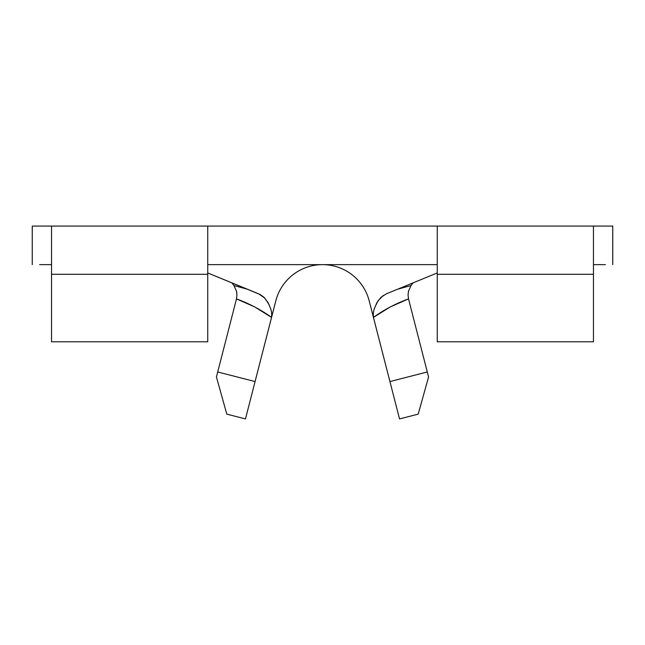 <?xml version="1.0" encoding="UTF-8"?>
<svg xmlns="http://www.w3.org/2000/svg" width="645" height="645" viewBox="0 0 645 645"><rect width="100%" height="100%" fill="white"/><g stroke="black" fill="none" stroke-linecap="round" stroke-linejoin="round"><path stroke-width="0.97" d="M408.559 290.847L408.051 294.975L408.519 298.893L390.314 306.907L373.439 317.388L389.927 381.566L427.288 371.972L428.57 376.978L418.202 414.13L399.521 418.928L369.198 300.86L373.439 317.388L373.205 313.986M39.627 226.072L32.25 226.072L32.25 264.644L32.25 226.072L51.536 226.072L51.536 341.786L51.536 274.286L207.746 274.286L207.746 226.072L437.254 226.072L437.254 274.286L593.465 274.286L593.465 226.072L612.75 226.072L612.75 264.644L612.75 226.072L605.373 226.072M593.465 341.786L593.465 274.286L593.465 341.786L437.254 341.786L437.254 274.286L437.254 341.786L593.465 341.786M437.254 264.644L207.746 264.644M207.746 341.786L207.746 274.286L207.746 341.786L51.536 341.786L207.746 341.786M605.373 264.644L593.465 264.644M51.536 264.644L39.627 264.644M437.254 226.072L593.465 226.072L437.254 226.072L437.254 274.286L593.465 274.286L593.465 226.072M51.536 226.072L207.746 226.072L51.536 226.072L51.536 274.286L207.746 274.286L207.746 226.072M397.505 289.25L411.042 285.525L413.147 282.841L410.833 285.808M437.254 272.948L386.331 293.838L437.254 272.948M411.042 285.525L408.454 291.306L408.051 294.975L408.511 298.861L427.288 371.972L408.519 298.893C395.941 303.481 384.251 309.64 373.439 317.388L373.262 313.317L374.044 309.439L376.906 302.602L381.002 297.272L386.347 293.83M258.653 293.83L207.746 272.948L260.145 294.523L263.974 297.248L268.07 302.57L270.948 309.415L271.739 313.301L271.561 317.388L275.802 300.86L245.479 418.928L226.798 414.13L216.43 376.978L217.712 371.972L255.073 381.566L271.561 317.388L245.479 418.928L226.798 414.13L216.43 376.978L236.481 298.893L217.712 371.972L255.073 381.566L271.561 317.388L254.686 306.907L236.481 298.893L236.949 295.007L236.449 290.887M234.167 285.808L231.853 282.841L233.958 285.525L247.495 289.25M258.669 293.838L264.797 298.079L269.263 304.875M271.481 311.624L271.827 315.437M275.802 300.86A48.214 48.214 0 0 1 369.198 300.86M374.35 308.431L377.986 300.86L383.315 295.426M271.561 317.388C260.749 309.64 249.059 303.481 236.481 298.893L236.949 295.007L236.554 291.33L233.958 285.525M217.712 371.972L245.737 379.171L217.712 371.972M187.405 226.072L186.51 226.072M458.49 226.072L457.595 226.072M399.045 288.783L399.973 288.508M245.036 288.508L245.955 288.783M389.927 381.566L427.288 371.972L428.57 376.978L418.202 414.13L399.521 418.928L389.927 381.566"/></g></svg>
